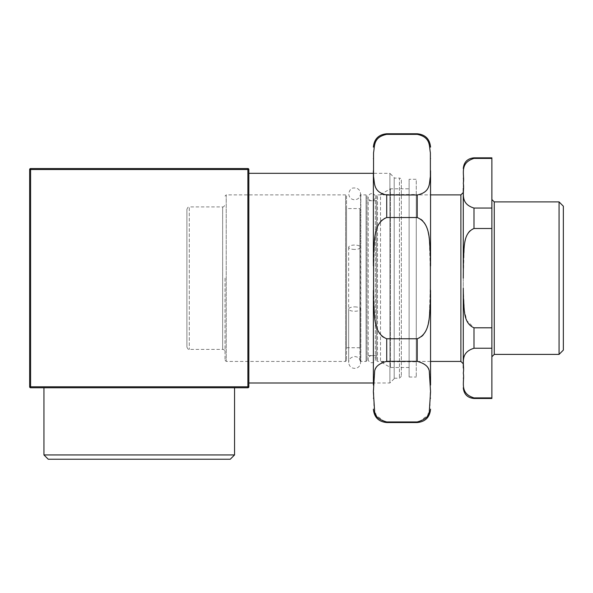 <?xml version="1.0" encoding="UTF-8"?>
<svg xmlns="http://www.w3.org/2000/svg" width="593" height="593" viewBox="0 0 593 593"><rect width="100%" height="100%" fill="white"/><g stroke="black" fill="none" stroke-linecap="round" stroke-linejoin="round"><path stroke-width="0.44" stroke-dasharray="2.96 2.22" d="M463.281 288.895L464.371 310.628L466.81 320.657L474 327.803L491.871 327.803L491.871 228.505L474 228.505C466.194 230.462 465.416 240.135 464.252 246.577L463.281 278.154L463.281 183.237C464.979 191.183 458.574 203.273 474 208.061L491.871 208.061L491.871 158.413L474 158.413C458.574 163.208 464.979 175.291 463.281 183.237L463.281 188.263M491.871 397.896L491.871 348.247L474 348.247C458.574 353.035 464.979 365.125 463.281 373.071C464.979 381.017 458.574 393.1 474 397.896L491.871 397.896L491.871 398.474M491.871 327.803L491.871 348.247M491.871 208.061L491.871 228.505M491.871 157.834L491.871 158.413M491.871 278.154L491.871 356.778L491.871 278.154M463.281 268.103L463.281 288.205M463.281 368.045L463.281 278.154M225.021 278.154L225.021 360.233L225.021 278.154M225.021 196.075L226.215 194.882L226.215 361.426L226.215 194.882L345.578 194.882L345.578 361.426L345.578 194.882L346.534 195.838L346.534 360.47L346.534 195.838M186.899 209.299L186.899 347.009L186.899 209.299C187.788 207.291 188.581 206.497 189.286 206.913L189.286 349.396L189.286 206.913L222.642 206.913L222.642 349.396L222.642 206.913C223.42 207.291 224.213 206.49 225.021 204.533M463.281 183.237L463.281 178.211L463.281 183.237M376.555 195.838L376.555 360.47L376.555 195.838L377.511 194.882L377.511 361.426L377.511 194.882L430.555 194.882M559.058 201.909L559.058 354.399M563.35 206.201L563.35 350.107M346.534 208.58L346.534 347.728L346.534 208.58L359.877 208.58L359.877 347.728L359.877 208.58M359.877 278.154L359.877 360.47L359.877 278.154M359.877 195.838L360.833 194.882L360.833 361.426L360.833 194.882L366.074 194.882L366.074 361.426L366.074 194.882L367.023 195.838L367.023 360.47L367.023 195.838M367.023 200.723L367.023 355.585L367.023 200.723L376.555 200.723L376.555 355.585L376.555 200.723M354.636 306.885A5.96 2.187 180 0 1 360.588 309.064A5.96 2.187 180 0 1 354.636 311.251A5.96 2.187 180 0 1 348.677 309.064A5.96 2.187 180 0 1 354.636 306.885M354.636 249.423A5.96 2.187 0 0 1 348.677 247.244A5.96 2.187 0 0 1 354.636 245.057A5.96 2.187 0 0 1 360.588 247.244A5.96 2.187 0 0 1 354.636 249.423M48.233 459.234L230.262 459.234M401.335 179.99L401.335 376.318L401.335 179.99A1.905 1.905 0 0 0 399.43 178.085L399.43 378.223L399.43 178.085L394.189 178.085L394.189 378.223L394.189 178.085M247.896 168.553L30.606 168.553L30.606 169.509L29.65 169.509L29.65 386.799L30.606 386.799L30.606 387.755L247.896 387.755L247.896 386.799L248.845 386.799L248.845 169.509L247.896 169.509L247.896 168.553A0.956 0.956 0 0 1 248.845 169.509M248.845 278.154L248.845 173.319L248.845 278.154M139.251 387.755L43.949 387.755L139.251 387.755M234.554 454.942L43.949 454.942M394.189 177.611L394.189 378.697L394.189 177.611L389.897 173.319L389.897 382.989L389.897 173.319L373.375 173.319M371.789 355.585A3.573 3.573 0 0 0 368.698 360.952A3.573 3.573 0 0 0 374.887 360.952A3.573 3.573 0 0 0 371.789 355.585M409.111 188.804L409.111 367.504L409.111 188.804L390.424 188.804L390.424 367.504L390.424 188.804L380.521 194.526L380.521 361.782L380.521 194.526L416.256 194.526L416.256 361.782L416.256 194.534M409.111 179.286L409.111 377.029L409.111 179.279L416.256 179.279L416.256 377.029L416.256 179.286M430.555 170.791L430.555 385.087M430.555 290.4L430.555 265.909M386.718 217.535C377.096 219.84 376.006 231.7 374.583 239.594L373.375 278.154L374.583 316.714C376.006 324.608 377.096 336.468 386.718 338.773L417.213 338.773C426.834 336.468 427.924 324.608 429.347 316.714L430.555 278.154L429.347 239.594C427.924 231.7 426.834 219.84 417.213 217.535L386.718 217.535L386.718 194.978L417.213 194.978C430.978 192.139 429.08 183.089 430.377 176.61L430.377 152.727C429.08 146.249 430.978 137.198 417.213 134.359L386.718 134.359C372.953 137.198 374.85 146.249 373.546 152.727L373.546 176.61C374.85 183.089 372.953 192.139 386.718 194.978M419.073 421.793L427.627 415.389L429.992 407.68L430.377 379.698C429.08 373.219 430.978 364.169 417.213 361.33L386.718 361.33C372.953 364.169 374.85 373.219 373.546 379.698L373.931 407.68L376.303 415.389L384.85 421.793M386.718 422.542L386.718 421.949L417.213 421.949L417.213 422.542M373.375 290.4L373.375 385.087M373.375 170.791L373.375 265.909M474 208.061L474 228.505M474 397.896L474 398.474M474 327.803L474 348.247M460.902 361.426L460.902 194.882M494.258 201.909L494.258 354.399M474 157.834L474 158.413M247.896 386.799L247.896 169.509L30.606 169.509L30.606 386.799L247.896 386.799M386.718 338.773L386.718 361.33M386.718 133.766L386.718 134.359M417.213 133.766L417.213 134.359M417.213 338.773L417.213 361.33M417.213 194.978L417.213 217.535M346.534 360.47L345.578 361.426L226.215 361.426L225.021 360.233M186.899 347.009C187.788 349.018 188.581 349.811 189.286 349.396L222.642 349.396C223.761 349.247 224.554 350.048 225.021 351.775M430.555 361.426L377.511 361.426L376.555 360.47M367.023 360.47L366.074 361.426L360.833 361.426L359.877 360.47M376.555 355.585L367.023 355.585M359.877 347.728L346.534 347.728M348.677 247.244L348.677 362.501C348.773 359.15 350.76 357.164 354.636 356.541C358.12 356.764 360.107 358.75 360.588 362.501L360.588 193.807C360.077 189.612 357.646 187.677 353.317 188.003C351.115 188.1 349.566 190.034 348.677 193.807C349.158 197.551 351.145 199.537 354.636 199.767C358.254 199.411 360.24 197.432 360.588 193.807L360.588 247.244M360.588 309.064L360.588 362.501C360.396 365.496 358.869 367.423 355.993 368.297C351.656 368.661 349.218 366.726 348.677 362.501L348.677 309.064M394.189 378.223L399.43 378.223L401.335 376.318M394.189 378.697L389.897 382.989L373.375 382.989M371.789 200.723C370.314 201.086 369.12 199.893 368.216 197.143L368.216 359.165L368.216 197.143C369.424 191.235 375.925 193.763 375.362 197.143C374.457 199.893 373.271 201.086 371.789 200.723M375.362 359.165L375.362 197.143L375.362 359.165M409.111 367.504L390.424 367.504L380.521 361.782L416.256 361.782M409.111 377.029L416.256 377.029"/><path stroke-width="0.89" d="M491.871 158.413L491.871 208.061L474 208.061C458.574 203.273 464.979 191.183 463.281 183.237C464.979 175.291 458.574 163.208 474 158.413L491.871 158.413L491.871 157.834L474 157.834C467.492 158.472 463.919 162.045 463.281 168.553M463.281 278.154L463.422 258.563C464.497 247.978 462.866 233.257 474 228.505L491.871 228.505L491.871 327.803L474 327.803C462.866 323.052 464.497 308.33 463.422 297.745L463.281 288.895M491.871 348.247L491.871 397.896L474 397.896C458.574 393.1 464.979 381.017 463.281 373.071C464.979 365.125 458.574 353.035 474 348.247L491.871 348.247L491.871 327.803M491.871 228.505L491.871 208.061M474 397.896L474 398.474L491.871 398.474L491.871 397.896M463.281 188.263L463.281 268.103M463.281 288.205L463.281 368.045M463.281 378.097C463.281 390.891 463.281 390.891 463.281 378.097M463.281 178.211C463.281 165.417 463.281 165.417 463.281 178.211M430.555 194.882L460.902 194.882L460.902 361.426L463.281 363.805M559.058 354.399L494.258 354.399L494.258 201.909L559.058 201.909L563.35 206.201L563.35 350.107L559.058 354.399L559.058 201.909M230.262 459.234L48.233 459.234L43.949 454.942L234.554 454.942L230.262 459.234M248.845 169.509L248.845 386.799A0.956 0.956 0 0 1 247.896 387.755A0.956 0.956 0 0 0 248.845 386.799L247.896 386.799L247.896 387.755L30.606 387.755L30.606 386.799L29.65 386.799A0.956 0.956 0 0 0 30.606 387.755A0.956 0.956 0 0 1 29.65 386.799L29.65 169.509L30.606 169.509L30.606 168.553A0.956 0.956 0 0 0 29.65 169.509A0.956 0.956 0 0 1 30.606 168.553L247.896 168.553L247.896 169.509L248.845 169.509A0.956 0.956 0 0 0 247.896 168.553M430.555 398.192C430.555 412.772 430.555 412.772 430.555 398.192M430.555 158.546C430.555 143.402 430.555 143.402 430.555 158.546M430.555 265.909L430.555 170.791M430.555 385.087L430.555 290.4M386.718 194.978C372.953 192.139 374.85 183.089 373.546 176.61L373.546 152.727C374.85 146.249 372.953 137.198 386.718 134.359L417.213 134.359C430.978 137.198 429.08 146.249 430.377 152.727L430.377 176.61C429.08 183.089 430.978 192.139 417.213 194.978L386.718 194.978L386.718 217.535L417.213 217.535C430.978 223.213 429.08 241.314 430.377 254.271L430.377 302.037C429.08 314.994 430.978 333.096 417.213 338.773L386.718 338.773C372.953 333.096 374.85 314.994 373.546 302.037L373.546 254.271C374.85 241.314 372.953 223.213 386.718 217.535M417.213 361.33C425.359 363.613 429.399 367.289 429.347 372.36L430.555 391.639L429.347 410.919C429.399 415.99 425.359 419.674 417.213 421.949L386.718 421.949C378.571 419.674 374.531 415.99 374.583 410.919L373.375 391.639L374.583 372.36C374.531 367.289 378.571 363.613 386.718 361.33L417.213 361.33L417.213 338.773M430.555 409.2C429.762 417.302 425.314 421.749 417.213 422.542L417.213 421.949L419.073 421.793M384.85 421.793L386.606 421.949M373.375 385.087L373.375 290.4M373.375 398.192C373.375 412.772 373.375 412.772 373.375 398.192M373.375 158.546C373.375 143.402 373.375 143.402 373.375 158.546M373.375 265.909L373.375 170.791M474 228.505L474 208.061M474 348.247L474 327.803M474 158.413L474 157.834M30.606 169.509L247.896 169.509L247.896 386.799L30.606 386.799L30.606 169.509M386.718 361.33L386.718 338.773M417.213 422.542L386.718 422.542L386.718 421.949M386.718 134.359L386.718 133.766C378.616 134.559 374.168 139.007 373.375 147.108M417.213 134.359L417.213 133.766C425.314 134.559 429.762 139.007 430.555 147.108M417.213 217.535L417.213 194.978M474 398.474C467.492 397.836 463.919 394.263 463.281 387.755M460.902 194.882L463.281 192.503M460.902 361.426L430.555 361.426M494.258 201.909L491.871 199.53M494.258 354.399L491.871 356.778M248.845 382.989L373.375 382.989M248.845 173.319L373.375 173.319M43.949 387.755L43.949 454.942M234.554 387.755L234.554 454.942M386.718 422.542C378.616 421.749 374.168 417.302 373.375 409.2M417.213 133.766L386.718 133.766"/></g></svg>
